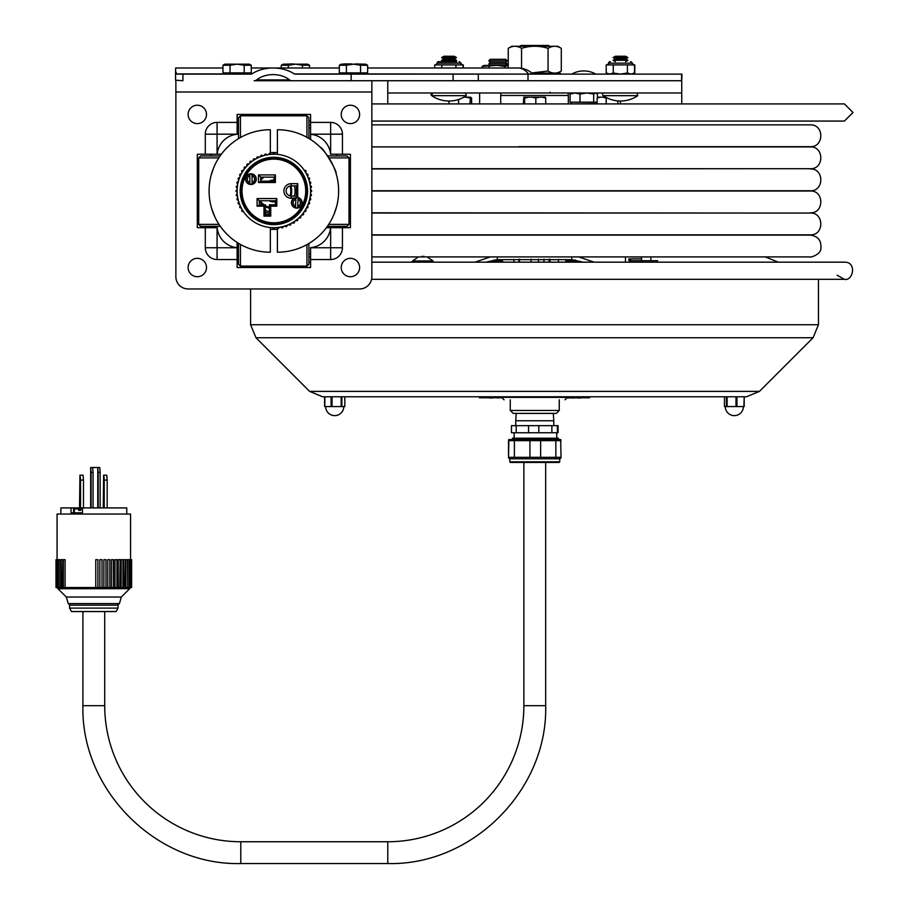 <?xml version="1.0" encoding="UTF-8"?>
<svg xmlns="http://www.w3.org/2000/svg" width="909" height="909" viewBox="0 0 909 909"><rect width="100%" height="100%" fill="white"/><g stroke="black" fill="none" stroke-linecap="round" stroke-linejoin="round"><path stroke-width="1.36" d="M387.779 80.731L387.779 103.91M175.869 80.731L175.869 91.991L371.849 91.991L371.849 80.731L681.75 80.731L681.75 103.91M387.779 92.979L681.75 92.979M597.463 97.649L597.463 94.07L595.577 92.979L593.668 94.07L586.85 92.979M597.145 102.183L579.965 102.183L579.965 94.07L575.045 92.979M574.999 92.979L570.068 94.07L571.954 92.979M579.965 102.183L570.068 102.183L570.068 94.07M586.782 92.979L579.965 94.07M593.668 102.183L593.668 94.07M596.906 102.183L595.52 103.66L572 103.91M570.625 102.183L572 103.66M681.75 80.731L681.932 74.118L295.05 74.118A1.125 0.795 180 0 1 294.289 73.902A31.065 21.93 180 0 0 273.075 67.993A31.065 21.93 180 0 0 251.861 73.902A1.125 0.795 0 0 1 251.089 74.118L182.914 74.118L182.914 80.731L175.562 80.174L175.562 71.47L176.937 74.118L182.914 74.118M681.58 80.731L681.58 74.118M478.293 74.118L478.293 80.731L528.004 80.731L528.004 74.118M532.822 73.902A21.93 21.93 0 0 0 517.846 67.993A21.93 15.476 90 0 1 528.424 73.902L533.367 74.118M371.849 80.731L254.156 80.731A3.25 2.295 0 0 0 256.622 79.924A21.691 15.305 180 0 1 273.075 74.606A21.691 15.305 180 0 1 289.517 79.924A3.25 2.295 180 0 0 291.982 80.731L351.158 80.731L351.158 74.118M175.562 71.47L175.664 67.993L222.966 67.993M310.605 134.271A22.043 22.043 0 0 1 330.558 154.223L348.942 154.223A1.466 1.466 0 0 1 350.419 155.689L350.419 226.239A1.466 1.466 0 0 1 348.942 227.716L330.558 227.716A22.043 22.043 0 0 1 310.605 247.657L310.605 266.053A1.466 1.466 0 0 1 309.14 267.519L238.59 267.519A1.466 1.466 0 0 1 237.113 266.053L237.113 247.657A22.043 22.043 0 0 1 217.171 227.716L198.776 227.716A1.466 1.466 0 0 1 197.31 226.239L197.31 155.689A1.466 1.466 0 0 1 198.776 154.223L205.298 154.223L205.298 134.18A11.783 11.783 0 0 1 217.081 122.397L237.113 122.397L237.113 115.875A1.466 1.466 0 0 1 238.59 114.409L309.14 114.409A1.466 1.466 0 0 1 310.605 115.875L310.605 139.509L310.605 134.18L330.649 134.18L330.649 122.397L310.605 122.397M205.298 154.223L221.341 154.223L217.081 154.223L217.081 134.18L205.298 134.18M237.113 259.531L217.081 259.531A11.783 11.783 0 0 1 205.298 247.748L205.298 227.716M342.432 227.716L342.432 247.748A11.783 11.783 0 0 1 330.649 259.531L310.605 259.531M342.432 154.223L342.432 134.18A11.783 11.783 0 0 0 330.649 122.397M371.849 91.991L371.849 276.711A12.249 12.249 0 0 1 359.6 288.96L188.118 288.96A12.249 12.249 0 0 1 175.869 276.711L175.869 91.991M205.298 247.748L237.113 247.748L237.113 242.419L237.113 247.657M217.171 154.223A22.043 22.043 0 0 1 237.113 134.271L237.113 122.397M330.649 259.531L330.649 227.716L326.388 227.716L330.558 227.716M219.012 224.375L198.707 224.375L200.662 226.341L220.342 226.341M198.707 224.375L198.707 157.893L200.662 155.939L220.103 155.939M198.707 157.893L218.785 157.893M327.626 155.939L347.056 155.939L349.022 157.893L328.933 157.893M328.717 224.375L349.022 224.375L349.022 157.893M327.388 226.341L347.056 226.341L349.022 224.375M238.488 243.282L238.488 264.167L240.453 266.121L306.935 266.121L306.935 244.612M240.453 244.419L240.453 266.121M308.89 243.487L308.89 264.167L306.935 266.121M240.453 137.509L240.453 115.807L238.488 117.761L238.488 138.657M240.453 115.807L306.935 115.807L308.89 117.761L308.89 138.441M306.935 115.807L306.935 137.316M310.605 114.409L309.14 114.409L310.605 114.409M238.59 114.409L237.113 114.409L238.59 114.409M350.419 227.716L350.419 226.239L350.419 227.716M350.419 155.689L350.419 154.223L350.419 155.689M237.113 267.519L238.59 267.519L237.113 267.519M309.14 267.519L310.605 267.519L309.14 267.519M197.31 154.223L197.31 155.689L197.31 154.223M197.31 226.239L197.31 227.716L197.31 226.239M197.31 123.601A9.181 9.181 0 0 1 189.356 109.819A9.181 9.181 0 0 1 205.264 109.819A9.181 9.181 0 0 1 197.31 123.601M197.31 276.711A9.181 9.181 0 0 1 189.356 262.928A9.181 9.181 0 0 1 205.264 262.928A9.181 9.181 0 0 1 197.31 276.711M350.419 276.711A9.181 9.181 0 0 1 342.466 262.928A9.181 9.181 0 0 1 358.373 262.928A9.181 9.181 0 0 1 350.419 276.711M350.419 123.601A9.181 9.181 0 0 1 342.466 109.819A9.181 9.181 0 0 1 358.373 109.819A9.181 9.181 0 0 1 350.419 123.601M561.058 74.118L560.069 73.084L531.901 73.084M508.245 67.993L508.245 48.336L511.801 46.279L557.74 46.279L561.296 48.336C556.887 45.575 552.479 45.575 548.07 48.336C539.23 45.575 530.39 45.575 521.55 48.336L521.55 68.3M508.245 48.336C512.676 45.575 517.107 45.575 521.55 48.336M557.74 73.084L561.296 71.027C556.887 73.788 552.479 73.788 548.07 71.027L531.754 72.959M548.07 71.027L548.07 48.336M561.296 71.027L561.296 48.336M603.212 95.661A1.466 1.466 0 0 1 604.042 92.979A1.466 1.466 0 0 0 603.212 95.661A30.622 30.622 0 0 0 637.811 95.661L603.212 95.661M466.328 95.661L431.73 95.661A1.466 1.466 0 0 1 432.559 92.979L431.73 95.661A30.622 30.622 0 0 0 466.328 95.661L465.499 92.979M454.148 56.233L443.91 56.233L441.558 57.585L456.5 57.585L454.148 56.233M456.5 57.585L454.148 58.949L443.91 58.949L441.558 57.585M454.148 58.949L456.5 60.312L441.558 60.312L443.91 58.949M625.631 56.233L615.393 56.233L613.041 57.585L627.983 57.585L625.631 56.233M627.983 57.585L625.631 58.949L615.393 58.949L613.041 57.585M625.631 58.949L627.983 60.312L613.041 60.312L615.393 58.949M456.772 61.664L438.888 61.664A1.466 1.466 90 0 0 437.422 63.141M456.227 64.903L463.329 64.903L463.329 67.993M461.715 64.846L462.283 64.903M441.285 61.664L456.466 61.664M460.943 63.141L437.115 63.141A1.466 1.466 90 0 1 438.592 61.664L437.115 63.141L460.943 63.141L459.465 61.664M517.846 67.993L367.622 67.993L434.729 67.993L434.729 64.903L456.966 64.903M463.022 64.903L463.022 67.993M441.785 64.903L441.785 67.993M455.92 64.903L455.92 67.993M435.65 64.903L437.115 63.425A1.466 1.466 90 0 1 435.65 64.903L435.763 64.903M608.905 63.141A1.466 1.466 90 0 1 610.371 61.664M627.71 64.903L634.8 64.903L634.8 73.015L632.914 74.118M633.209 73.765L634.8 73.015M633.198 64.846L633.766 64.903M632.425 63.141L608.598 63.141A1.466 1.466 90 0 1 610.064 61.664L608.598 63.141L632.425 63.141L630.948 61.664M608.11 74.118L606.212 73.015L606.212 64.903L628.449 64.903M620.358 74.118L627.403 73.015L630.937 74.118L634.505 73.015L634.505 64.903M606.212 73.015L609.723 74.118M609.757 74.118L613.268 73.015L620.302 74.118M613.268 64.903L613.268 73.015M627.403 64.903L627.403 73.015M608.598 63.425A1.466 1.466 90 0 1 607.132 64.903L608.598 63.425M505.745 59.29L490.303 59.29L488.837 60.823L507.211 60.823L505.745 59.29M507.211 60.823L505.745 62.357L490.303 62.357L488.837 60.823M505.745 62.357L507.211 63.88L488.837 63.88L490.303 62.357M482.134 67.993L482.134 66.391L484.236 65.391L508.245 65.391M482.134 66.391L497.03 65.391L504.972 66.391L508.245 65.471M489.076 67.993L489.076 66.391M504.972 67.993L504.972 66.391M367.622 72.89L367.622 65.255L360.555 65.255L360.555 72.89L367.622 72.89M346.397 72.89L339.33 72.89L339.33 65.255L346.397 65.255L346.397 72.89L360.555 72.89M360.555 65.255L353.476 64.164L346.397 65.255M367.622 65.255L365.725 64.164L341.227 64.164L339.33 65.255M251.259 72.89L251.259 65.255L244.191 65.255L244.191 72.89L251.259 72.89M230.034 72.89L222.966 72.89L222.966 65.255L230.034 65.255L230.034 72.89L244.191 72.89M244.191 65.255L237.113 64.164L230.034 65.255M251.259 65.255L249.361 64.164L224.864 64.164L222.966 65.255M273.075 67.993L339.33 67.993L309.549 67.993L309.549 65.255L302.481 65.255L302.481 67.993M251.259 67.993L281.256 67.993L281.256 65.255L288.323 65.255L288.323 67.993M302.481 65.255L295.402 64.164L288.323 65.255M309.549 65.255L307.651 64.164L283.154 64.164L281.256 65.255M567.08 261.201L576.192 261.201L574.863 261.962L568.409 261.962L567.08 261.201L568.409 260.44L567.08 259.667L571.772 259.667L497.303 259.667L502.7 259.667L501.37 260.44L502.7 261.201L493.587 261.201L494.916 260.44L494.098 259.963M568.409 260.44L575.522 260.065M494.916 260.44L501.37 260.44M502.7 261.201L501.37 261.962L494.916 261.962L493.587 261.201M513.88 259.292L513.88 262.167M519.005 259.213L519.005 262.167M543.968 262.167L543.968 259.156M549.093 262.167L549.093 259.201M600.27 97.183L597.145 98.036L598.031 97.183L605.701 97.183M597.145 98.036L597.145 103.91M606.917 97.831L606.201 98.036L606.201 103.91M606.201 98.036L603.065 97.183M617.836 100.888L617.836 103.91M620.415 101.013L620.415 103.91M448.944 101.013L448.944 103.91M458.591 99.479L458.591 103.91M469.919 98.036L465.999 97.183L470.498 97.183L469.919 103.91M465.999 97.183L463.84 97.183M470.498 97.183L471.589 98.036L471.589 103.91M524.198 97.183L528.504 97.183L524.641 98.036L523.8 97.183L523.357 103.91M524.641 98.036L524.641 103.91M535.81 98.036L531.947 97.183L539.219 97.183L535.81 98.036L535.81 103.91M531.947 97.183L528.504 97.183M545.695 98.036L542.275 97.183L545.252 97.183L545.695 98.036L545.695 103.91M542.275 97.183L539.219 97.183M466.124 97.183L464.726 96.684M540.378 97.183L528.674 97.183M604.815 96.684L602.928 97.183M813.066 337.739L255.974 337.739L309.628 391.393L759.424 391.393L813.066 337.739L818.452 324.752L818.452 279.313M759.424 391.393L746.425 396.779L322.615 396.779L309.628 391.393M324.854 406.573L324.854 396.779L324.604 406.573L344.829 406.573L344.784 396.779L332.024 396.779L340.08 396.779M724.484 406.573L724.484 396.779L724.473 406.573L744.198 406.573L744.198 396.779L743.869 406.573M736.949 406.573L736.949 396.779L735.983 396.779L735.983 406.573M510.267 410.459L513.21 413.402L556.331 413.402L559.262 410.459L510.267 410.459L510.267 399.812M567.659 397.994L569.159 397.756M572.92 397.994L571.909 397.994M497.178 397.756L494.666 397.756M498.416 397.994L496.984 397.756M574.602 397.994L572.102 397.756M499.336 397.756L498.018 397.756M479.407 396.779L479.407 397.756L501.654 397.756M567.398 397.756L589.646 397.756L589.646 396.779M492.337 397.756L493.837 397.756M490.871 397.756L489.667 397.994M492.167 397.756L490.303 397.994L492.167 397.994M571.091 397.756L569.159 397.994M570.011 397.994L571.272 397.756M570.352 397.756L571.625 397.756M577.749 397.756L577.09 397.994M578.34 397.756L580.658 397.994L578.34 397.994M371.849 103.91L844.416 103.91L852.994 112.489L844.416 121.067L371.849 121.067M310.605 121.067L308.89 121.067M238.488 121.067L237.113 121.067M520.096 46.279L520.925 45.45L548.616 45.45L549.445 46.279M269.087 181.164A10.897 10.897 0 0 1 274.029 180.062M275.45 201.753A10.897 10.897 0 0 1 269.087 200.764M583.203 262.167L571.738 259.667L571.738 256.906M578.647 256.906L594.156 262.167M497.303 256.906L497.303 259.667L485.838 262.167M474.896 262.167L490.406 256.906M371.849 212.808L758.299 213.047M237.113 262.167L238.488 262.167M308.89 262.167L310.605 262.167M371.849 262.167L844.416 262.167C857.289 261.769 852.994 281.506 844.416 279.313L371.565 279.313M417.424 262.167L428.207 262.167L417.424 262.167M577.885 262.167L491.167 262.167M422.81 262.167L413.072 262.167A0.739 0.739 0 0 1 412.527 260.94L418.401 256.974M421.833 256.974L421.833 256.179L421.833 256.974L423.799 256.974L423.799 256.179L423.799 256.974M412.527 260.94L433.104 260.94L427.014 256.906M657.559 256.906L641.652 256.906M641.652 257.02L631.823 257.02A4.409 2.204 90 0 1 631.301 256.906M641.584 258.906L629.619 258.906L631.164 260.701L657.559 260.701L657.559 262.167L641.652 262.167L641.652 260.701M630.971 262.167L628.88 260.383L628.88 258.906L629.619 258.906M625.483 262.167L625.483 256.906M619.131 235.101A10.703 5.352 90 0 1 620.154 235.101M531.095 259.122L531.095 262.167M550.081 259.213L550.081 262.167M558.069 425.651L511.46 425.651L511.46 432.752L558.081 432.752L558.069 425.651L558.081 432.752M558.41 439.195L558.41 438.218L512.471 438.218L512.471 439.195M553.286 413.402L553.808 420.753L515.733 420.753L516.244 413.402M514.38 440.66L529.924 440.66L529.924 457.318L514.38 457.318L514.38 440.66L508.847 440.66L508.517 457.318L508.517 440.66M514.38 457.318L508.517 457.318M560.683 457.318L540.639 457.318L540.639 440.66L529.924 440.66M540.639 457.318L529.924 457.318M561.023 457.318L560.683 440.66M559.149 462.442L510.392 462.442L509.779 461.829L559.751 461.829L559.149 462.442M559.751 461.829L559.751 458.784L509.779 458.784L509.779 461.829M540.639 440.66L555.842 440.66L555.842 457.318M561.023 440.66L555.842 440.66M560.864 439.604L508.676 439.604M270.337 153.541L270.337 129.726A61.244 61.244 0 0 0 209.093 190.97A61.244 61.244 0 0 0 270.337 252.213L270.337 227.545M270.337 252.213A61.244 61.244 0 0 1 211.115 175.335L213.626 167.835A61.244 61.244 0 0 1 222.398 152.848M229.466 145.349A61.244 61.244 0 0 1 270.337 129.726M227.33 234.567L226.386 233.624L227.33 234.567M214.74 216.66L211.683 208.604L214.74 216.66M277.393 228.386L277.393 252.213A61.244 61.244 0 0 0 338.637 190.97A61.244 61.244 0 0 0 277.393 129.726L277.393 154.394M277.393 129.726A61.244 61.244 0 0 1 336.603 206.593L334.103 214.092A61.244 61.244 0 0 1 325.32 229.079M318.252 236.579A61.244 61.244 0 0 1 277.393 252.213M320.388 147.36C322.786 146.86 337.818 172.471 336.035 173.324C337.818 172.471 322.786 146.86 320.388 147.36M306.481 174.051A1.091 1.091 0 0 1 307.935 174.551A1.091 1.091 0 0 1 307.424 176.005M309.424 181.732A1.091 1.091 0 0 1 310.73 182.55A1.091 1.091 0 0 1 309.912 183.857M310.594 189.879A1.091 1.091 0 0 1 311.685 190.97A1.091 1.091 0 0 1 310.594 192.06M309.912 198.071A1.091 1.091 0 0 1 310.73 199.378A1.091 1.091 0 0 1 309.424 200.196M307.424 205.923A1.091 1.091 0 0 1 307.935 207.377A1.091 1.091 0 0 1 306.481 207.888M303.254 213.013A1.091 1.091 0 0 1 303.436 214.547A1.091 1.091 0 0 1 301.902 214.717M297.618 219.001A1.091 1.091 0 0 1 297.448 220.535A1.091 1.091 0 0 1 295.914 220.364M290.778 223.58A1.091 1.091 0 0 1 290.278 225.046A1.091 1.091 0 0 1 288.812 224.534M283.097 226.534A1.091 1.091 0 0 1 282.279 227.841A1.091 1.091 0 0 1 280.972 227.011M272.768 227.693A36.746 36.746 0 0 0 274.95 227.693A1.091 1.091 0 0 1 273.859 228.784A1.091 1.091 0 0 1 272.768 227.693A36.746 36.746 0 0 0 310.605 191.697A36.746 36.746 0 0 0 274.223 154.223A36.746 36.746 0 0 0 237.113 190.97A36.746 36.746 0 0 0 272.768 227.693M241.237 207.888A1.091 1.091 0 0 1 239.783 207.377A1.091 1.091 0 0 1 240.294 205.923M238.294 200.196A1.091 1.091 0 0 1 236.988 199.378A1.091 1.091 0 0 1 237.806 198.071M237.135 192.06A1.091 1.091 0 0 1 236.045 190.97A1.091 1.091 0 0 1 237.135 189.879M237.806 183.857A1.091 1.091 0 0 1 236.988 182.55A1.091 1.091 0 0 1 238.294 181.732M240.294 176.005A1.091 1.091 0 0 1 239.783 174.551A1.091 1.091 0 0 1 241.237 174.051M244.464 168.915A1.091 1.091 0 0 1 244.294 167.381A1.091 1.091 0 0 1 245.828 167.211M250.111 162.927A1.091 1.091 0 0 1 250.282 161.393A1.091 1.091 0 0 1 251.816 161.563M256.94 158.348A1.091 1.091 0 0 1 257.452 156.893A1.091 1.091 0 0 1 258.906 157.405M264.621 155.394A1.091 1.091 0 0 1 265.451 154.087A1.091 1.091 0 0 1 266.757 154.916M272.768 154.235A1.091 1.091 0 0 1 273.859 153.144A1.091 1.091 0 0 1 274.95 154.235M296.129 185.868A22.839 22.839 0 0 1 296.402 187.243M296.402 194.685A22.839 22.839 0 0 1 296.129 196.06M269.394 213.365A22.839 22.839 0 0 1 265.348 212.161M260.701 156.655A1.091 1.091 0 0 1 261.372 155.269A1.091 1.091 0 0 1 262.758 155.939M253.395 160.45A1.091 1.091 0 0 1 253.736 158.939A1.091 1.091 0 0 1 255.247 159.28M247.123 165.768A1.091 1.091 0 0 1 247.123 164.222A1.091 1.091 0 0 1 248.657 164.222M242.18 172.346A1.091 1.091 0 0 1 241.839 170.847A1.091 1.091 0 0 1 243.339 170.506M238.828 179.868A1.091 1.091 0 0 1 238.158 178.471A1.091 1.091 0 0 1 239.556 177.8M237.238 187.936A1.091 1.091 0 0 1 236.283 186.731A1.091 1.091 0 0 1 237.488 185.766M237.488 196.162A1.091 1.091 0 0 1 236.283 195.196A1.091 1.091 0 0 1 237.238 193.992M239.556 204.127A1.091 1.091 0 0 1 238.158 203.457A1.091 1.091 0 0 1 238.828 202.071M243.339 211.433A1.091 1.091 0 0 1 241.839 211.093A1.091 1.091 0 0 1 242.18 209.581M279.063 227.341A1.091 1.091 0 0 1 278.097 228.545A1.091 1.091 0 0 1 276.893 227.591M287.017 225.273A1.091 1.091 0 0 1 286.358 226.659A1.091 1.091 0 0 1 284.96 225.989M294.323 221.489A1.091 1.091 0 0 1 293.982 222.989A1.091 1.091 0 0 1 292.482 222.648M300.606 216.172A1.091 1.091 0 0 1 300.606 217.706A1.091 1.091 0 0 1 299.061 217.706M305.538 209.581A1.091 1.091 0 0 1 305.89 211.093A1.091 1.091 0 0 1 304.379 211.433M308.89 202.071A1.091 1.091 0 0 1 309.56 203.457A1.091 1.091 0 0 1 308.174 204.127M310.48 193.992A1.091 1.091 0 0 1 311.446 195.196A1.091 1.091 0 0 1 310.242 196.162M310.242 185.766A1.091 1.091 0 0 1 311.446 186.731A1.091 1.091 0 0 1 310.48 187.936M308.174 177.8A1.091 1.091 0 0 1 309.56 178.471A1.091 1.091 0 0 1 308.89 179.868M304.379 170.506A1.091 1.091 0 0 1 305.89 170.847A1.091 1.091 0 0 1 305.538 172.346M268.666 154.587A1.091 1.091 0 0 1 269.632 153.382A1.091 1.091 0 0 1 270.837 154.348M240.181 190.97A33.678 33.678 0 0 1 290.71 161.791A33.678 33.678 0 0 1 290.71 220.137A33.678 33.678 0 0 1 240.181 190.97M257.077 198.56L257.077 206.15L259.281 205.332L259.281 200.764L275.984 200.764L276.802 198.56L257.077 198.56L259.281 200.764M257.077 206.15L263.996 206.15L265.348 204.809L259.281 204.809M275.45 200.764L275.45 204.809L276.802 206.15L276.802 198.56M275.45 204.809L269.394 204.809L269.394 214.774L270.734 216.126L270.734 206.15L269.394 204.809M270.734 206.15L276.802 206.15M250.941 173.801A5.352 5.352 0 0 1 255.577 181.834A5.352 5.352 0 0 1 246.305 181.834A5.352 5.352 0 0 1 250.941 173.801M273.859 159.12A31.849 31.849 0 0 1 301.447 206.888A31.849 31.849 0 0 1 246.282 206.888A31.849 31.849 0 0 1 273.859 159.12M263.996 206.15L263.996 216.126L270.734 216.126M297.743 197.503L297.743 183.663L291.21 183.663A7.295 7.295 0 0 0 283.903 190.97A7.295 7.295 0 0 0 291.21 198.264L297.743 197.503A5.352 5.352 0 0 1 301.595 205.127A5.352 5.352 0 0 1 293.221 206.775A5.352 5.352 0 0 1 293.891 198.264M258.497 174.914L258.497 182.516L275.382 182.516L275.382 174.914L258.497 174.914L260.713 177.119L274.552 177.119L275.382 174.914M273.859 157.893A33.076 33.076 0 0 0 245.225 207.502A33.076 33.076 0 0 0 302.504 207.502A33.076 33.076 0 0 0 273.859 157.893M291.21 198.264L291.21 196.06L296.925 196.06L297.448 197.458M291.21 196.06A5.09 5.09 0 0 1 286.108 190.97A5.09 5.09 0 0 1 291.21 185.868L296.925 185.868L297.743 183.663M296.402 185.868L296.402 196.06M269.394 214.774L265.348 214.774L263.996 216.126M265.348 214.774L265.348 204.809M274.029 177.119L274.029 181.164L275.382 182.516M274.029 181.164L260.713 181.164M260.713 177.119L260.713 181.686L258.497 182.516M260.713 180.323A16.919 16.919 0 0 1 264.133 177.119M290.039 186.004A16.919 16.919 0 0 1 290.039 195.924M260.713 178.914A17.839 17.839 0 0 1 262.599 177.119M290.96 185.879A17.839 17.839 0 0 1 290.96 196.06M269.394 208.241A17.839 17.839 0 0 1 265.348 206.65M262.599 204.809A17.839 17.839 0 0 1 259.281 201.253M269.394 207.286A16.919 16.919 0 0 1 265.348 205.582M264.133 204.809A16.919 16.919 0 0 1 260.065 200.764M294.425 185.868A21.191 21.191 0 0 1 294.425 196.06M269.394 211.683A21.191 21.191 0 0 1 265.348 210.365M249.85 174.21A5.068 5.068 0 0 1 252.032 174.21L252.032 184.107A5.068 5.068 0 0 1 249.85 184.107L249.85 182.584L249.85 184.107A5.068 5.068 0 0 1 249.85 174.21L249.85 175.721L249.85 174.21M252.032 182.584L252.032 184.107A5.068 5.068 0 0 0 252.032 174.21L252.032 175.721A3.602 3.602 0 0 1 252.032 182.584M249.85 182.584L249.85 175.721A3.602 3.602 0 0 0 249.85 182.584M295.936 197.776A5.068 5.068 0 0 1 298.107 197.878L297.641 207.775A5.068 5.068 0 0 1 295.459 207.672L295.527 206.15L295.459 207.672A5.068 5.068 0 0 1 295.936 197.776L295.857 199.287L295.936 197.776M297.709 206.252L297.641 207.775A5.068 5.068 0 0 0 298.107 197.878L298.038 199.401A3.602 3.602 0 0 1 297.709 206.252M295.527 206.15L295.857 199.287A3.602 3.602 0 0 0 295.527 206.15M568.33 103.91L568.33 95.479L500.723 95.479L500.723 103.91M501.382 92.979L567.671 92.979M104.717 611.564L104.717 705.668A136.089 136.089 0 0 0 240.794 841.745L387.779 841.745A136.089 136.089 0 0 0 523.868 705.668L523.868 462.442M80.287 484.497L80.037 481.554L80.287 484.497M82.867 475.18L79.947 475.18L79.537 507.915M93.059 507.915L93.059 472.396L92.661 467.487L90.661 467.487L99.74 467.487L97.786 467.487L98.183 472.396L100.138 472.396L99.74 467.487M100.138 507.915L100.138 472.396M126.76 514.039L126.76 507.915L82.48 507.915L82.48 512.812L71.05 512.812L71.05 507.915L60.869 507.915L60.869 514.039M103.819 475.18L104.228 480.088L107.16 480.088L106.751 475.18L103.626 475.18L106.751 475.18M103.217 507.915L103.626 475.18M104.228 507.915L104.228 480.088M103.478 484.497L103.728 481.554L103.478 484.497M80.549 507.915L80.549 480.088L83.48 480.088L83.071 475.18M83.48 507.915L83.48 480.088M80.14 475.18L80.549 480.088M71.05 507.915L82.48 507.915M107.16 507.915L107.16 480.088M98.183 507.915L98.183 472.396M97.786 467.487L97.752 507.915M90.707 467.487L91.105 472.396L93.059 472.396M91.105 507.915L91.105 472.396M79.992 510.358L80.083 507.915L80.708 507.915L80.799 510.358L78.651 510.358L78.56 507.915L75.333 507.915L77.935 507.915M129.635 559.671L127.715 559.671L127.715 587.532L129.203 587.532L129.203 559.671L128.499 559.671M124.931 559.671L123.715 559.671L123.715 587.532L125.919 587.532L125.919 559.671L126.919 559.671M119.795 559.671L118.215 559.671L118.215 587.532L121.136 587.532L121.136 559.671L122.545 559.671M113.523 559.671L113.523 587.532L113.364 559.671L111.489 559.671L111.489 587.532L114.989 587.532L114.989 559.671L116.943 559.671L116.943 587.532L114.989 587.532M106.001 559.671L106.001 587.532L105.955 559.671L103.876 559.671L103.876 587.532L107.773 587.532L107.773 559.671L109.853 559.671L109.853 587.532L107.773 587.532M97.933 559.671L97.933 587.532L97.933 559.671L95.763 559.671L95.763 587.532L99.854 587.532L99.854 559.671L102.013 559.671L102.013 587.532L99.854 587.532M60.71 587.532L59.176 587.532L59.176 559.671L60.71 559.671L60.71 587.532L62.698 587.532L62.698 559.671L61.596 559.671M56.119 587.532L59.13 587.532L59.13 559.671L56.006 559.671L56.006 587.532L56.119 559.671M59.176 559.671L59.824 559.671M59.13 587.532L59.824 587.532M61.062 559.671L61.596 587.532M62.698 587.532L63.346 587.532L63.346 559.671L65.084 559.671L65.084 587.532L63.778 587.532M119.795 587.532L120.102 559.671M122.545 587.532L121.136 587.532M124.931 587.532L125.419 559.671M126.919 587.532L125.919 587.532M128.499 587.532L131.271 587.532L130.453 587.532L130.453 559.671M129.635 587.532L130.453 587.532M131.271 587.532L131.271 559.671M57.074 559.671L57.074 514.039L130.566 514.039L130.566 559.671M118.045 608.11L69.584 608.11L69.584 605.167L118.045 605.167L118.045 608.11L116.182 611.496L71.447 611.496L69.584 608.11M104.717 705.668L82.912 705.668L82.912 611.564L71.561 611.564L116 611.564M453.091 74.118L453.091 80.731M364.498 73.902L528.799 74.118M251.861 73.902L248.134 73.902M226.091 73.902L176.641 73.902M342.454 73.902L294.289 73.902M289.517 79.924L256.622 79.924M217.081 227.716L217.081 259.531M310.605 247.748L342.432 247.748M342.432 134.18L330.649 134.18L330.649 154.223M217.081 122.397L217.081 134.18L237.113 134.18M533.094 74.061L561.058 74.061M818.452 324.752L250.6 324.752L250.6 288.96M332.024 406.573L332.024 396.779M331.092 396.779L331.092 406.573M341.886 406.573L341.886 396.779M341.159 396.779L341.159 406.573M727.109 406.573L727.109 396.779M726.45 396.779L726.45 406.573M567.421 396.779L567.421 397.358L501.62 397.358L504.075 399.812M485.531 397.756L485.531 396.779M583.521 396.779L583.521 397.756M516.187 425.651L516.187 432.752M528.561 425.651L528.561 432.752M538.81 425.651L538.81 432.752M551.865 425.651L551.865 432.752M557.399 425.651L557.399 432.752M265.348 213.99A24.543 24.543 0 0 0 267.916 214.774M291.21 183.663L291.21 185.868M252.032 184.107A5.068 5.068 0 0 0 252.032 174.21M297.641 207.775A5.068 5.068 0 0 0 298.107 197.878M240.794 841.745L240.794 863.55C156.428 865.72 80.742 790.035 82.912 705.668M387.779 841.745L387.779 863.55L240.794 863.55M523.868 705.668L545.673 705.668C547.843 790.046 472.146 865.732 387.779 863.55M90.673 507.915L90.673 467.487L90.661 507.915M73.606 507.915L73.606 512.812M80.799 508.892L82.48 508.892M74.345 512.812L74.345 508.892L78.651 508.892M70.3 605.167L68.22 603.599L119.42 603.599L117.329 605.167M66.323 597.031L121.306 597.031L129.669 588.714L57.96 588.714L66.323 597.031L68.22 603.599M65.084 587.532L95.763 587.532M102.013 559.671L102.013 587.532L103.876 587.532M109.853 559.671L109.853 587.532L111.489 587.532M116.943 559.671L116.943 587.532L118.215 587.532M122.931 559.671L122.931 587.532L123.715 587.532M127.51 559.671L127.715 587.532M595.827 74.118A24.452 24.452 0 0 0 571.704 74.118M336.773 227.716L336.773 226.341M336.773 155.939L336.773 154.223M237.113 128.055L238.488 128.055M308.89 128.055L310.605 128.055M237.113 253.872L238.488 253.872M308.89 253.872L310.605 253.872M210.956 154.223L210.956 155.939M210.956 226.341L210.956 227.716M270.337 229.375L277.393 229.375M270.337 152.553L277.393 152.553M454.148 61.664L456.5 60.312M443.91 61.664L441.558 60.312M637.811 95.661L636.97 92.979M625.631 61.664L627.983 60.312M615.393 61.664L613.041 60.312M460.943 63.425L462.408 64.903M462.102 64.903L459.17 61.664M632.425 63.425L633.891 64.903M633.584 64.903L630.641 61.664M632.607 74.118L634.482 73.027M505.768 65.391L507.211 63.88M490.281 65.391L488.837 63.88M479.645 92.979L479.645 103.91M342.454 72.89L342.454 74.118M364.498 72.89L364.498 74.118M351.363 63.914L343.716 63.914M363.486 64.164L355.601 63.914M226.091 72.89L226.091 74.118M248.134 72.89L248.134 74.118M235.238 64.164L227.114 64.164M247.123 64.164L238.987 64.164M293.277 63.914L285.392 64.164M305.401 64.164L297.277 64.164M574.863 260.44L576.192 261.201M255.974 337.739L250.6 324.752M324.604 396.779L324.604 406.573M344.829 396.779L344.829 406.573M325.649 406.573A9.067 9.067 0 0 0 334.717 415.64A9.067 9.067 0 0 0 343.784 406.573M744.198 396.779L744.198 406.573M725.268 406.573A9.067 9.067 0 0 0 734.336 415.64A9.067 9.067 0 0 0 743.392 406.573M567.421 397.358L564.978 399.812M501.62 396.779L501.62 397.358M559.262 410.459L559.262 399.812M550.081 92.241L550.82 92.979M371.849 168.96L755.572 168.71M371.849 256.906L810.249 256.906L765.264 256.906L778.24 262.167M837.098 275.2L844.416 279.313M433.104 260.94L432.559 262.167M641.584 257.02L641.584 260.701M650.889 257.02L650.889 260.701M565.807 262.167L565.807 259.508M558.456 262.167L558.456 259.349M538.446 262.167L538.446 259.122M519.459 262.167L519.459 259.213M514.142 432.752L514.142 438.218M556.74 432.752L556.74 438.218M511.46 425.651L511.46 432.752M553.808 425.651L553.808 420.753M515.733 425.651L515.733 420.753M559.751 458.784L560.864 458.159M509.779 458.784L508.676 458.159M568.205 95.479L568.205 93.513M500.836 95.479L500.836 93.513M545.673 462.442L545.673 705.668M74.345 508.892L75.333 507.915M119.42 603.599L121.306 597.031M56.688 587.532L56.688 559.671M57.71 587.532L57.71 559.671M131.623 587.532L131.623 559.671M130.566 587.532L129.669 588.714M57.96 588.714L57.074 587.532M371.849 124.863L810.249 124.863C824.304 124.192 824.304 147.338 810.249 146.667L518.732 146.667M349.022 212.808L350.419 212.808M810.249 212.808C824.304 213.479 824.304 190.333 810.249 191.004L371.849 191.004M350.419 191.004L349.022 191.004M371.849 234.852L810.249 234.852C824.304 235.533 824.304 212.376 810.249 213.047L371.849 213.047M350.419 213.047L349.022 213.047M310.605 124.863L308.89 124.863M371.849 190.754L810.249 190.754C824.304 191.435 824.304 168.279 810.249 168.96L810.249 168.96M350.419 168.96L349.022 168.96M349.022 190.754L350.419 190.754M810.249 256.906C808.271 257.861 820.702 255.509 820.872 248.43C821.566 240.601 818.02 236.158 810.249 235.101L371.849 235.101M308.89 256.906L310.605 256.906M371.849 168.71L810.249 168.71C824.304 169.392 824.304 146.235 810.249 146.906L371.849 146.906M349.022 168.71L350.419 168.71"/></g></svg>
